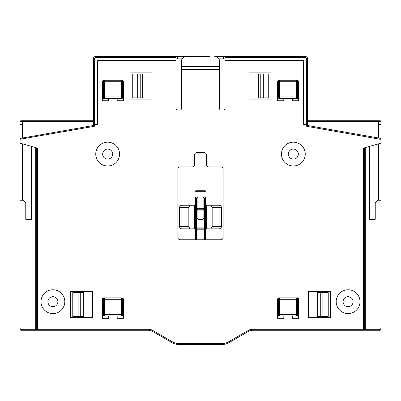 <?xml version="1.0" encoding="UTF-8"?>
<svg xmlns="http://www.w3.org/2000/svg" width="401" height="401" viewBox="0 0 401 401"><rect width="100%" height="100%" fill="white"/><g stroke="black" fill="none" stroke-linecap="round" stroke-linejoin="round"><path stroke-width="0.6" d="M225.021 58.852L218.906 58.852M182.094 58.852L175.979 58.852M20.05 121.704A0.952 0.952 0 0 1 21.002 120.751L22.431 120.751L22.431 124.796L20.05 124.796L20.05 121.704L93.373 121.704M380.95 124.796L380.95 121.704L380.95 124.561L378.569 124.561L380.95 124.796L380.95 139.237A0.952 0.952 0 0 0 380.719 138.616L380.95 139.237A0.952 0.952 0 0 0 380.163 138.3L307.627 125.513L380.163 138.3L379.998 139.237L380.95 139.237L380.95 143.127L379.998 143.398L379.998 139.237L306.675 126.31L307.627 125.513L307.627 124.796L303.582 124.796L303.582 61.949A1.429 1.429 0 0 0 302.153 60.521L225.021 60.521L225.021 108.611A1.429 1.429 0 0 1 223.593 110.039L220.971 110.039A1.429 1.429 0 0 1 219.542 108.611L219.542 75.995L181.458 75.995L181.458 61.233A4.762 4.762 0 0 1 186.214 56.471L190.976 56.471L190.976 66.471M205.497 239.778L205.497 227.878L205.497 229.783L204.545 229.783L204.545 228.831L196.455 228.831L204.545 228.831A0.952 0.952 0 0 0 205.497 227.878L205.497 197.753M204.545 228.831L204.545 227.878L196.455 227.878L196.455 229.783L195.503 229.783L195.503 197.753L195.503 239.778M221.447 207.643L221.447 226.45A2.381 2.381 0 0 1 219.066 228.831A2.381 2.381 0 0 0 221.447 226.45L221.447 207.643A2.381 2.381 0 0 0 219.066 205.262A2.381 2.381 0 0 1 221.447 207.643L212.164 207.643L212.164 226.45L219.066 226.45L219.066 205.262L210.866 205.262L219.066 205.262M181.934 228.831L181.934 226.45L179.553 226.45L179.553 207.643L179.553 226.45A2.381 2.381 0 0 0 181.934 228.831L189.853 228.831L188.836 226.45L188.836 207.643L181.934 207.643L181.934 226.45L188.836 226.45M196.931 197.883L196.931 208.355L197.883 208.355L197.883 196.931L196.931 197.883L195.979 197.883A0.952 0.952 0 0 1 195.026 196.931L195.026 191.693A0.952 0.952 0 0 1 195.979 190.741L205.021 190.741A0.952 0.952 0 0 1 205.974 191.693L205.974 196.931A0.952 0.952 0 0 1 205.021 197.883L204.069 197.883L204.069 208.831A0.952 0.952 0 0 1 203.117 209.783L197.883 209.783A0.952 0.952 0 0 1 196.931 208.831L196.931 217.959L196.931 208.831A0.952 0.952 0 0 0 197.883 209.783L203.117 209.783L203.117 210.064L197.883 210.064L197.883 219.307L196.931 217.959M204.069 217.959L204.069 208.355L204.069 217.959L203.117 219.307L197.883 219.307M204.069 197.883L203.117 196.931L203.117 209.783M196.455 228.831A0.952 0.952 0 0 1 195.503 227.878L196.455 227.878L196.455 197.883M212.164 226.45L210.866 228.831L206.45 228.831L206.45 205.262L210.866 205.262L212.164 207.643M210.866 228.831L219.066 228.831L219.066 226.45L221.447 226.45M181.934 205.262A2.381 2.381 0 0 0 179.553 207.643L181.934 207.643L181.934 205.262L194.55 205.262L194.55 228.831L189.853 228.831M188.836 207.643L189.853 205.262M47.904 301.677A4.997 4.997 0 0 0 52.902 306.675A4.997 4.997 0 0 0 57.899 301.677A4.997 4.997 0 0 0 52.902 296.675A4.997 4.997 0 0 0 47.904 301.677M343.101 301.677A4.997 4.997 0 0 0 348.098 306.675A4.997 4.997 0 0 0 353.096 301.677A4.997 4.997 0 0 0 348.098 296.675A4.997 4.997 0 0 0 343.101 301.677M130.034 72.902L130.034 99.087L151.934 99.087L151.934 72.902L130.034 72.902M270.966 99.087L270.966 72.902L249.066 72.902L249.066 99.087L270.966 99.087M70.521 291.437L70.521 317.627L92.42 317.627L92.42 291.437L70.521 291.437M298.344 154.079A4.997 4.997 0 0 1 293.342 159.077A4.997 4.997 0 0 1 288.344 154.079A4.997 4.997 0 0 1 293.342 149.077A4.997 4.997 0 0 1 298.344 154.079M112.656 154.079A4.997 4.997 0 0 1 107.658 159.077A4.997 4.997 0 0 1 102.656 154.079A4.997 4.997 0 0 1 107.658 149.077A4.997 4.997 0 0 1 112.656 154.079M330.479 317.627L330.479 291.437L308.58 291.437L308.58 317.627L330.479 317.627M181.458 75.995L181.458 108.611A1.429 1.429 0 0 1 180.029 110.039L177.407 110.039A1.429 1.429 0 0 1 175.979 108.611L175.979 60.521L98.846 60.521A1.429 1.429 0 0 0 97.418 61.949L97.418 124.796L94.325 124.796L94.325 126.31L93.373 125.513L93.373 124.796L94.325 124.796M117.177 98.37L117.177 100.751L123.368 100.751L123.368 81.709L102.836 81.709L102.836 96.942L122.952 96.942L122.952 81.709A1.429 1.008 -90 0 0 121.939 80.28L103.849 80.28A1.429 1.429 90 0 0 102.42 81.709L102.42 100.751L108.611 100.751L108.611 98.37M292.389 98.37L292.389 100.751L298.58 100.751L298.58 81.709A1.429 1.429 0 0 0 297.151 80.28A1.429 1.429 0 0 1 298.58 81.709L298.164 81.709A1.429 1.008 -90 0 0 297.151 80.28L279.061 80.28A1.429 1.429 90 0 0 277.632 81.709L277.632 96.942A1.429 1.429 0 0 0 279.061 98.37L297.151 98.37A1.429 1.429 -90 0 0 298.58 96.942L298.164 96.942A1.429 1.008 90 0 1 297.151 98.37M194.55 155.032A2.381 2.381 0 0 1 196.931 152.651L204.069 152.651A2.381 2.381 0 0 1 206.45 155.032L206.45 164.55A2.381 2.381 0 0 0 208.831 166.931L220.735 166.931A2.381 2.381 0 0 1 223.116 169.312L223.116 237.397A2.381 2.381 0 0 1 220.735 239.778L180.265 239.778A2.381 2.381 0 0 1 177.884 237.397L177.884 169.312A2.381 2.381 0 0 1 180.265 166.931L192.169 166.931A2.381 2.381 0 0 0 194.55 164.55L194.55 155.032M22.431 124.796L22.431 138.019L20.837 138.3L21.002 143.398L20.05 143.127L20.05 200.264L23.383 200.264L25.764 202.64L25.764 219.307L31.478 219.307L31.478 146.39M369.522 146.39L369.522 219.307L375.236 219.307L375.236 202.64L377.617 200.264L380.95 200.264L380.95 139.237A0.952 0.952 0 0 0 380.163 138.3M279.652 297.868L279.061 297.868A1.429 1.429 90 0 0 277.632 299.296L277.632 314.529L278.64 314.529L278.64 299.296A1.429 1.008 -90 0 1 279.652 297.868L279.652 299.296L278.048 299.296L278.048 314.529A1.429 1.008 90 0 0 279.061 315.958L296.56 315.958A1.429 1.008 90 0 0 297.572 314.529L297.572 299.296L279.652 299.296L279.652 314.529L298.164 314.529L298.164 299.296A1.429 1.008 -90 0 0 297.151 297.868L279.061 297.868A1.429 1.429 90 0 0 277.632 299.296L277.632 318.339L283.823 318.339L283.823 315.958M117.177 315.958L117.177 318.339L123.368 318.339L123.368 299.296A1.429 1.429 0 0 0 121.939 297.868A1.429 1.429 0 0 1 123.368 299.296L123.368 314.529A1.429 1.429 -90 0 1 121.939 315.958A1.429 1.008 90 0 0 122.952 314.529L123.368 314.529M219.542 75.995L219.542 66.471L181.458 66.471M219.542 69.328L181.458 69.328M210.024 66.471L210.024 56.471L95.754 56.471A2.381 2.381 0 0 0 93.373 58.852L93.373 124.561L97.182 124.561L97.182 61.709A1.429 1.429 0 0 1 98.611 60.28L175.979 60.28L175.979 57.423L95.754 57.423A1.429 1.429 0 0 0 94.325 58.852L94.325 124.561M219.542 66.471L219.542 61.233A4.762 4.762 0 0 0 214.786 56.471L305.246 56.471A2.381 2.381 0 0 1 307.627 58.852A2.381 2.381 0 0 0 305.246 56.471L305.246 57.423L225.021 57.423L225.021 56.471M123.368 299.296L102.836 299.296L102.836 314.529L122.952 314.529L122.952 299.296A1.429 1.008 -90 0 0 121.939 297.868L103.849 297.868A1.429 1.429 90 0 0 102.42 299.296L102.42 318.339L108.611 318.339L108.611 315.958M121.939 297.868L121.348 297.868A1.429 1.008 -90 0 1 122.36 299.296L122.36 314.529A1.429 1.008 90 0 1 121.348 315.958L121.939 315.958M104.44 297.868L104.44 315.958A1.429 1.008 90 0 1 103.428 314.529L103.428 299.296A1.429 1.008 -90 0 1 104.44 297.868L103.849 297.868A1.429 1.429 90 0 0 102.42 299.296L102.42 314.529A1.429 1.429 0 0 0 103.849 315.958L121.348 315.958L121.348 297.868M102.836 314.529A1.429 1.008 90 0 0 103.849 315.958A1.429 1.429 0 0 1 102.42 314.529L102.836 314.529M102.42 299.296A1.429 1.429 0 0 1 103.849 297.868A1.429 1.008 -90 0 0 102.836 299.296L102.42 299.296M279.652 80.28L279.652 98.37A1.429 1.008 90 0 1 278.64 96.942L278.64 81.709A1.429 1.008 -90 0 1 279.652 80.28L279.061 80.28A1.429 1.008 -90 0 0 278.048 81.709L278.048 96.942L298.164 96.942L298.164 81.709L277.632 81.709L277.632 100.751L283.823 100.751L283.823 98.37M297.151 80.28L296.56 80.28A1.429 1.008 -90 0 1 297.572 81.709L297.572 96.942A1.429 1.008 90 0 1 296.56 98.37L296.56 80.28M278.048 96.942A1.429 1.008 90 0 0 279.061 98.37A1.429 1.429 0 0 1 277.632 96.942L278.048 96.942M123.368 96.942L122.952 96.942A1.429 1.008 90 0 1 121.939 98.37A1.429 1.429 -90 0 0 123.368 96.942L123.368 81.709A1.429 1.429 0 0 0 121.939 80.28A1.429 1.429 0 0 1 123.368 81.709M121.939 80.28L121.348 80.28A1.429 1.008 -90 0 1 122.36 81.709L122.36 96.942A1.429 1.008 90 0 1 121.348 98.37L121.939 98.37M104.44 80.28L104.44 98.37A1.429 1.008 90 0 1 103.428 96.942L103.428 81.709A1.429 1.008 -90 0 1 104.44 80.28L103.849 80.28A1.429 1.429 90 0 0 102.42 81.709L102.42 96.942A1.429 1.429 0 0 0 103.849 98.37L121.348 98.37L121.348 80.28M102.836 96.942A1.429 1.008 90 0 0 103.849 98.37A1.429 1.429 0 0 1 102.42 96.942L102.836 96.942M102.42 81.709A1.429 1.429 0 0 1 103.849 80.28A1.429 1.008 -90 0 0 102.836 81.709L102.42 81.709M277.632 314.529A1.429 1.429 0 0 0 279.061 315.958M296.56 297.868L296.56 315.958L297.151 315.958A1.429 1.429 -90 0 0 298.58 314.529L298.58 299.296A1.429 1.429 0 0 0 297.151 297.868A1.429 1.429 0 0 1 298.58 299.296A1.429 1.429 0 0 0 297.151 297.868L296.56 297.868A1.429 1.008 -90 0 1 297.572 299.296L298.58 299.296M292.389 315.958L292.389 318.339L298.58 318.339L298.58 314.529L298.164 314.529A1.429 1.008 90 0 1 297.151 315.958A1.429 1.429 -90 0 0 298.58 314.529M277.632 299.296A1.429 1.429 0 0 1 279.061 297.868A1.429 1.008 -90 0 0 278.048 299.296L277.632 299.296M93.373 125.513L20.837 138.3A0.952 0.952 0 0 0 20.05 139.237L20.055 139.137M364.283 147.889L364.283 329.291L363.331 330.244L363.331 329.291L365.712 329.291L365.321 330.244L379.521 330.244A1.429 1.429 0 0 0 380.95 328.815L380.95 200.264M36.717 147.889L36.717 329.291L37.669 330.244L35.679 330.244L148.596 330.244A7.143 7.143 0 0 1 152.164 331.201L171.934 342.614A14.286 14.286 0 0 0 179.077 344.529L221.923 344.529A14.286 14.286 0 0 0 229.066 342.614L248.836 331.201L229.066 342.614A14.286 14.286 0 0 1 221.923 344.529L221.923 343.577A13.333 13.333 0 0 0 228.59 341.787L229.066 342.614M21.002 200.264L21.002 328.815A0.476 0.476 0 0 0 21.479 329.291L35.288 329.291L35.288 147.483M37.669 330.244A0.952 0.952 0 0 1 36.717 329.291L37.669 329.291L37.669 330.244A0.952 0.952 0 0 1 36.717 329.291L35.288 329.291L35.679 330.244L21.479 330.244A1.429 1.429 0 0 1 20.05 328.815L20.05 329.291L20.05 328.815A1.429 1.429 0 0 0 21.479 330.244L21.479 329.291M20.05 200.264L20.05 328.815L21.002 328.815M379.521 329.291L379.521 330.244L379.998 330.244L379.521 330.244A1.429 1.429 0 0 0 380.95 328.815L380.95 329.291L380.95 328.815L379.998 328.815A0.476 0.476 0 0 1 379.521 329.291L365.712 329.291L365.712 147.483M364.283 329.291A0.952 0.952 0 0 1 363.331 330.244L365.321 330.244M228.59 341.787L248.359 330.374A8.095 8.095 0 0 1 252.404 329.291L363.331 329.291L363.331 148.159L379.998 143.398M248.359 330.374L248.836 331.201A7.143 7.143 0 0 1 252.404 330.244L363.331 330.244M21.002 143.398L37.669 148.159L37.669 329.291L148.596 329.291L148.596 330.244A7.143 7.143 0 0 1 152.164 331.201L152.641 330.374L172.41 341.787L171.934 342.614A14.286 14.286 0 0 0 179.077 344.529L179.077 343.577L221.923 343.577M20.23 138.681L20.837 138.3A0.952 0.952 0 0 0 20.05 139.237L20.05 143.127M94.325 126.31L20.05 139.237L20.05 124.796M40.997 301.677A11.905 11.905 0 0 0 52.902 313.577A11.905 11.905 0 0 0 64.807 301.677A11.905 11.905 0 0 0 52.902 289.773A11.905 11.905 0 0 0 40.997 301.677M336.193 301.677A11.905 11.905 0 0 0 348.098 313.577A11.905 11.905 0 0 0 360.003 301.677A11.905 11.905 0 0 0 348.098 289.773A11.905 11.905 0 0 0 336.193 301.677M95.754 154.079A11.905 11.905 0 0 0 107.658 165.979A11.905 11.905 0 0 0 119.558 154.079A11.905 11.905 0 0 0 107.658 142.175A11.905 11.905 0 0 0 95.754 154.079M281.442 154.079A11.905 11.905 0 0 0 293.342 165.979A11.905 11.905 0 0 0 305.246 154.079A11.905 11.905 0 0 0 293.342 142.175A11.905 11.905 0 0 0 281.442 154.079M22.431 143.809L22.431 200.264M378.569 200.264L378.569 143.809M322.865 292.63L328.239 292.63L328.239 316.434L317.602 316.434L317.602 292.63L322.865 292.63L322.865 316.434M80.716 316.434L80.716 292.63L83.398 292.63L83.398 316.434L72.761 316.434L72.761 292.63L78.135 292.63L78.135 316.434M263.347 74.09L268.725 74.09L268.725 97.894L258.089 97.894L258.089 74.09L263.347 74.09L263.347 97.894M140.23 97.894L140.23 74.09L142.911 74.09L142.911 97.894L132.275 97.894L132.275 74.09L137.653 74.09L137.653 97.894M140.23 74.09L137.653 74.09M80.716 292.63L78.135 292.63M306.675 124.561L306.675 58.852L307.627 58.852L307.627 124.561L303.818 124.561L303.818 61.709A1.429 1.429 0 0 0 302.389 60.28L225.021 60.28L225.021 57.423M379.998 330.244A0.952 0.952 0 0 0 380.95 329.291M307.627 120.751L379.998 120.751A0.952 0.952 0 0 1 380.95 121.704L378.569 121.704L378.569 124.561M20.05 329.291A0.952 0.952 0 0 0 21.002 330.244M22.431 124.561L20.05 124.561M22.431 120.751L93.373 120.751M175.979 56.471L175.979 57.423M378.569 124.796L378.569 138.019M307.627 121.704L378.569 121.704L378.569 120.751M204.069 209.392A0.952 0.672 180 0 1 203.117 210.064L203.117 219.307M204.069 208.355L197.883 208.355L197.883 210.064A0.952 0.672 180 0 1 196.931 209.392M197.883 196.931L195.979 196.931L195.979 191.693L205.021 191.693L205.021 196.931L203.117 196.931M195.979 197.883L195.979 196.931L195.026 196.931M195.026 191.693L195.979 191.693L195.979 190.741M205.021 190.741L205.021 191.693L205.974 191.693A0.952 0.952 0 0 0 205.021 190.741M204.545 239.778L204.545 229.783L196.455 229.783L196.455 239.778M204.545 197.883L204.545 227.878L205.497 227.878M205.974 196.931L205.021 196.931L205.021 197.883A0.952 0.952 0 0 0 205.974 196.931M279.652 314.529L279.652 315.958A1.429 1.008 90 0 1 278.64 314.529L279.652 314.529M279.061 80.28A1.429 1.429 90 0 0 277.632 81.709M306.675 126.31L306.675 124.796M248.836 331.201A7.143 7.143 0 0 1 252.404 330.244L252.404 329.291M379.998 328.815L379.998 200.264M172.41 341.787A13.333 13.333 0 0 0 179.077 343.577M148.596 329.291A8.095 8.095 0 0 1 152.641 330.374M142.606 97.894L142.606 74.09M83.087 316.434L83.087 292.63M380.719 138.616A0.952 0.952 0 0 1 380.95 139.237M306.675 58.852A1.429 1.429 0 0 0 305.246 57.423M94.325 58.852L93.373 58.852M223.593 56.471L223.593 58.852M177.407 58.852L177.407 56.471M95.754 57.423L95.754 56.471M317.913 316.434L317.913 292.63M320.284 316.434L320.284 292.63M258.394 97.894L258.394 74.09M260.77 97.894L260.77 74.09M196.931 208.355L196.931 208.831"/></g></svg>
